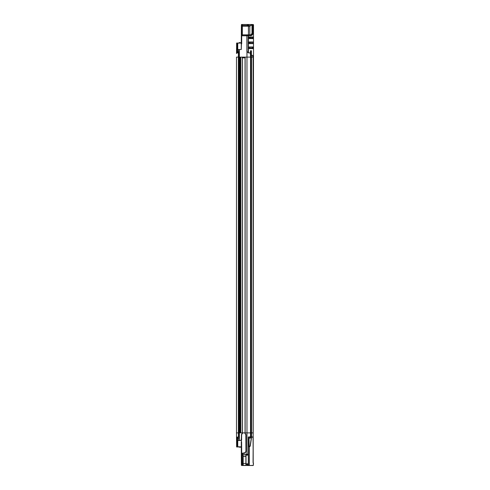 <?xml version="1.0" encoding="UTF-8"?>
<svg xmlns="http://www.w3.org/2000/svg" width="490" height="490" viewBox="0 0 490 490"><rect width="100%" height="100%" fill="white"/><g stroke="black" fill="none" stroke-linecap="round" stroke-linejoin="round"><path stroke-width="0.73" d="M248.559 24.598L249.931 24.555L248.559 24.598L248.448 25.602L250.47 25.615L248.448 25.602L248.448 26.191L249.814 26.191L252.007 24.806L249.814 26.191L249.814 34.815L248.896 35.066L251.07 34.759L252.007 33.271L252.007 24.806L253.042 24.567L252.834 33.455C252.797 34.925 251.891 35.654 250.127 35.654L248.442 35.654L248.442 52.859L250.335 52.859L250.457 55.278L250.457 50.807L251.364 50.733L251.444 55.278L252.718 55.407L252.883 57.03L253.489 57.036L253.508 24.714L249.931 24.58M250.586 35.501L249.33 35.213C250.825 35.347 251.756 34.704 252.117 33.277L252.711 33.449L251.897 35.133L250.586 35.501M252.711 33.449L252.711 24.776L252.117 24.776L252.117 33.277L252.711 33.449C252.491 34.974 251.621 35.66 250.108 35.507L248.442 35.654L250.127 35.654C251.689 35.776 252.589 35.041 252.834 33.455L252.711 24.776L252.711 33.449L251.897 35.133M249.079 38.287L252.95 38.471L249.079 38.581L249.079 36.983L253.103 36.952L253.103 38.618L253.103 36.952L249.079 36.983L249.079 38.581L253.103 38.618L249.079 38.581M249.079 37.277L252.95 37.099L249.079 36.983M252.711 37.246L252.969 38.483L252.711 37.246M248.957 38.159L249.085 37.405L252.601 37.265L248.957 37.405M249.079 41.975L249.079 43.61L249.079 41.975L253.103 41.975L253.103 43.61L249.079 43.61L253.103 43.61L253.103 41.975L249.079 41.975L252.95 42.122L248.957 42.397M249.079 47.279L252.95 47.132L252.969 48.492L249.079 48.326L252.969 48.492L252.969 47.12L249.079 47.279M248.957 43.187L249.085 42.397L252.546 42.269L249.079 42.269L252.95 42.122L249.079 42.122M249.079 48.198L252.503 48.198L249.079 48.198M250.525 55.278L251.07 55.327L251.07 57.11L250.549 57.11L250.549 55.333L251.07 55.327L251.444 55.327L251.156 57.11L251.156 55.327L251.511 55.327L251.511 57.11L252.858 57.11L240.584 57.11L240.578 57.771L239.922 57.771L239.916 57.11L239.365 57.11L239.365 49.508L241.258 49.508L241.711 35.776L246.887 35.776L246.972 57.11L240.584 57.11L240.584 432.891L242.268 432.891L242.281 433.521A0.337 0.337 22 0 1 242.183 433.766L241.558 434.391A0.502 0.502 22.5 0 0 241.411 434.74L241.411 440.308L241.496 434.74L242.354 432.891L245.055 432.891L245.055 57.11L245.055 432.891L242.379 432.891L245.055 432.891L245.055 433.528L245.08 432.891L245.251 433.766A0.337 0.337 -22 0 1 245.153 433.521L245.165 432.891L253.195 432.891L253.489 57.036L252.858 57.03L253.508 56.865L253.508 24.714L249.931 24.518L253.116 24.543M249.079 48.473L253.103 48.62L249.079 48.62L249.079 46.985L253.103 46.985L253.103 48.62L253.103 46.985L249.079 47.132M252.95 43.463L252.969 42.109L252.969 43.481L249.079 43.463L252.95 43.463M249.079 43.187L252.546 43.316M249.814 34.815L249.814 26.191L248.448 26.191L248.448 34.827L249.814 34.815L248.454 35.151L249.318 35.066C250.764 35.231 251.658 34.637 252.007 33.271L252.117 33.277C251.756 34.704 250.825 35.347 249.33 35.213L248.461 35.213L250.108 35.507L248.442 35.507L248.448 34.827L249.814 34.815M251.444 50.893L251.376 55.278L251.444 50.893M252.117 33.277L252.117 24.776L252.111 33.277M250.898 34.839L250.274 35.004M252.883 55.78L252.718 55.407M250.678 50.721L251.376 50.807L251.376 55.278L251.376 50.807L250.488 50.807L250.488 55.278L251.009 55.278L251.094 50.807L251.094 55.278L251.009 50.807L250.494 50.776L250.457 55.278L250.457 50.807M252.338 47.873L252.583 47.261L252.338 47.873M252.338 38.606L252.583 37.987M249.079 38.159L252.503 38.189L249.079 38.159M252.834 33.455L252.111 35.121M249.931 24.518L253.042 24.567M249.079 48.62L249.079 46.985M239.267 432.933L238.826 432.933L239.267 432.933M242.507 57.11L242.593 57.863L244.835 57.863L244.927 57.11M238.44 437.068L238.434 432.891L238.44 437.068L236.529 437.068L238.44 437.068L238.379 432.891L236.492 432.891L236.566 441.196L236.492 432.891L239.916 432.891L239.916 57.11L238.434 57.11L238.495 52.932L238.434 57.11L236.492 57.11L238.379 57.11L238.44 52.932L236.529 52.932L236.523 53.563L236.529 52.932L238.44 52.932M242.213 464.955L242.213 455.143L241.435 455.143L241.356 454.316L241.35 455.143L241.331 453.673L241.441 454.371L248.412 454.285L248.308 455.045L248.295 454.371L246.972 454.371L246.972 455.143L248.308 455.045L248.301 464.41L248.412 454.224L241.441 454.224L241.35 453.679A0.392 0.392 0 0 1 241.644 453.446L244.547 453.017L241.331 453.673L241.356 459.24L241.711 459.234L241.356 459.24L241.392 465.292L241.386 464.661L242.213 464.661L241.919 455.143L242.213 464.955L241.595 464.808L241.711 455.143M242.219 465.5L253.275 465.5L248.632 465.5L249.355 465.5L249.355 446.776A0.919 0.919 0 0 0 249.563 446.702A1.403 1.403 0 0 0 250.341 445.643L251.584 437.147L253.195 436.939L253.067 461.972A4.3 4.3 0 0 0 253.183 462.946L253.257 463.264A4.049 4.049 0 0 1 253.361 464.183L253.275 465.377L249.355 465.5L253.275 465.5L253.361 464.183A4.049 4.049 0 0 0 253.257 463.264L253.379 463.234A4.177 4.177 0 0 1 253.489 464.183A4.177 4.177 0 0 0 253.379 463.234L253.306 462.921A4.177 4.177 0 0 1 253.195 461.972L253.067 461.972A4.3 4.3 0 0 0 253.183 462.946L253.306 462.921A4.177 4.177 0 0 1 253.195 461.972L253.195 437.147L251.499 437.16L250.176 445.618A1.237 1.237 0 0 1 249.49 446.555A0.753 0.753 0 0 1 249.165 446.629L249.018 438.109L249.165 446.709L248.436 446.794L249.355 446.776A0.919 0.919 0 0 0 249.563 446.702L249.49 446.555A1.237 1.237 0 0 0 250.176 445.618L250.261 445.63A1.317 1.317 0 0 1 249.526 446.629A0.833 0.833 0 0 1 249.337 446.69M241.496 434.74L241.607 440.143L239.365 440.492L239.365 432.891L239.916 432.891L239.922 432.229L240.578 432.229L240.584 432.891L242.268 432.891L242.281 433.521A0.337 0.337 22 0 1 242.183 433.766L241.558 434.391A0.502 0.502 22.5 0 0 241.411 434.74A0.502 0.502 -157.5 0 1 241.509 434.446A0.502 0.502 -157.5 0 0 241.411 434.74L241.411 440.308L239.365 440.492L239.365 432.891L239.322 440.492L237.748 440.492L238.287 440.492L238.287 438.109L238.881 438.109L238.287 438.109C235.684 438.109 240.89 438.109 238.287 438.109L238.287 440.492L239.016 440.492M248.669 465.353L248.436 464.655L248.577 465.439L243.12 465.5L248.718 465.377L248.301 464.41L248.436 446.794L249.355 446.776L249.355 465.377L248.718 465.377M247.328 464.869L247.505 465.249M247.505 465.273L247.419 464.6M247.86 464.514L247.86 465.273M247.946 464.6L247.328 464.894L247.683 464.514C247.683 465.463 247.683 465.463 247.683 464.514L248.038 464.894M248.491 437.043L253.061 437.062L248.301 437.129L248.436 464.655L248.43 446.794L249.018 446.629M249.177 437.055L249.943 437.055M253.116 436.939L251.468 437.055L253.171 436.939L253.116 432.891L251.444 432.891L251.468 437.055L251.511 432.891L251.511 436.927L253.067 437.068L253.195 432.891L253.116 436.939M253.459 463.705L253.293 462.872M251.444 436.927L251.444 432.891L251.444 436.927L250.47 437.049L251.511 436.927M248.516 436.921L250.525 436.927L250.525 432.891L246.972 432.891L246.972 454.224L241.441 454.224L241.435 453.697A0.306 0.306 0 0 1 241.656 453.526L244.535 452.932L241.644 453.422A0.392 0.392 0 0 0 241.35 453.679L241.435 453.697A0.306 0.306 0 0 1 241.656 453.526L244.547 453.017L245.6 452.405L245.937 451.259A1.697 1.697 0 0 1 244.535 452.932L244.547 453.017A1.782 1.782 0 0 0 246.017 451.259L246.017 434.74A0.502 0.502 -22.5 0 0 245.87 434.391L245.251 433.766A0.337 0.337 -22 0 1 245.153 433.521L245.165 432.891L246.972 432.891L246.972 454.224L248.301 454.224L248.301 437.129M245.827 434.477L245.913 451.259A1.672 1.672 0 0 1 244.528 452.907L241.699 453.324L244.516 452.827L245.453 452.282L245.827 451.259A1.586 1.586 0 0 1 244.516 452.827L241.699 453.409L241.601 442.201L241.699 453.324M245.925 434.446A0.502 0.502 157.5 0 1 246.017 434.74A0.502 0.502 157.5 0 0 245.925 434.446L245.937 451.259L245.937 434.74L245.178 433.828L245.913 434.599M246.011 463.816L245.925 455.228L246.011 463.816L246.011 455.143L248.295 455.045L248.295 463.816L246.011 463.816L245.9 465.414L246.005 464.41L248.301 464.41L248.577 465.439L248.308 464.747L248.577 465.439L245.986 465.439L246.005 464.41L248.301 464.41L248.295 463.816L246.011 463.816M236.909 441.606L236.566 441.606L236.615 446.96L236.909 437.068M236.615 446.96L241.294 446.96L237.325 446.96L237.325 437.068L237.325 446.96L236.615 446.96M241.711 459.234L241.484 458.879L241.57 459.234M241.435 455.143L241.441 454.371L246.972 454.371L246.972 455.143L245.925 455.228L245.907 463.479L243.193 463.479L243.199 465.384L243.193 456.362L243.12 465.5L243.193 463.479L245.907 463.479L245.9 465.384L245.907 456.362L243.193 456.068L245.913 456.068L243.193 456.362L243.095 455.143L243.199 465.377L245.9 465.414L246.011 455.143L245.913 456.068L243.193 456.068L243.095 455.143L243.095 463.816L242.287 463.816L242.213 455.143L243.095 455.143L241.435 455.143L241.484 458.879M237.748 446.751L237.748 440.492L237.748 446.751L237.325 446.837L241.294 446.849L237.748 446.751M239.365 440.492L239.31 432.891L238.434 432.891L238.495 437.068L238.949 437.068L238.949 432.891L238.434 432.891L238.434 57.11L238.949 57.11L238.949 52.932L238.495 52.932L238.434 57.11L236.492 57.11L236.492 432.891L236.492 57.11L238.379 57.11L238.379 432.891L238.379 57.11L238.949 57.11L239.034 52.932L238.495 52.932M241.607 434.477L241.607 440.143L241.258 440.492L241.601 442.201L241.233 440.492L241.521 434.636M241.356 458.959L241.27 441.87L241.356 458.959M241.386 464.661L241.356 459.24M241.601 465.476L241.595 464.808L241.601 465.476M241.392 441.998L241.454 453.507L241.392 441.998M249.018 437.147L251.419 437.068L250.5 437.147L251.419 437.147L250.176 445.618L251.499 437.16M249.526 446.629L249.563 446.702A1.403 1.403 0 0 0 250.341 445.643L251.584 437.062L253.067 437.068L253.195 461.972L253.195 437.147M250.47 437.049L251.07 436.927L251.07 432.891L250.549 432.891L250.549 436.927M237.411 438.103L237.411 446.751L237.411 438.103M247.995 464.643L247.37 464.643L247.37 465.261L247.995 465.261L247.995 464.643M243.095 463.816L242.287 463.816L242.293 464.41L243.095 464.41L243.095 463.816M242.293 464.41L243.095 464.41L243.114 465.439L242.305 465.439L242.293 464.41M242.244 433.828L241.631 434.452L242.25 433.828M247.989 464.618L248.118 464.93M248.54 52.859L250.335 52.932L248.418 52.853L248.436 35.513L248.436 52.945L246.972 51.499L246.972 432.891L242.379 432.891L242.366 433.521L242.379 57.11L242.379 432.891L240.762 432.891L240.762 57.11L242.299 57.11L242.299 432.891L242.299 57.11L240.762 57.11L240.762 432.891L242.299 432.891M244.535 452.932L244.528 452.907A1.672 1.672 0 0 0 245.913 451.259L245.937 451.259A1.697 1.697 0 0 1 244.535 452.932M242.011 465.476L242.005 464.808L242.011 465.476M241.288 44.125L241.711 43.72L241.288 44.125L241.313 39.096L241.258 49.508L239.322 49.508L239.034 52.932L239.034 432.891L239.31 57.11L239.31 432.891L239.739 432.891L239.365 432.891L239.365 57.11L239.739 57.11L239.739 432.891L239.739 57.11L239.31 57.11L239.31 50.954L239.034 57.11L239.365 57.11L239.322 49.508L239.31 432.891L239.292 437.068L238.495 437.068M248.485 446.709L248.62 437.147M242.207 463.822L242.213 464.661M246.017 451.259L245.6 452.405L244.547 453.017M239.922 432.229L240.572 431.886L239.922 432.229M239.935 430.802L240.566 430.802L240.572 431.886L239.929 431.886L239.935 430.802L240.566 430.802M248.436 446.745L248.412 437.129M252.197 46.911L252.613 47.426M252.191 24.5L242.336 24.5L248.602 24.5L248.436 25.002L248.522 24.561L242.336 24.561L242.336 25.59L248.43 25.59L248.522 24.561L248.436 34.845L248.424 26.184L242.336 26.184L242.336 34.851L246.899 34.851L246.893 35.623L241.711 35.776L246.887 35.776L241.662 35.623L241.35 34.851L242.336 34.851L242.336 25.59L242.127 26.184L241.919 25.339L242.085 24.616L242.336 25.59L242.336 24.5L241.601 24.5L241.919 25.192L241.386 25.339L241.392 24.708L241.356 30.76L241.392 24.708L242.336 24.5L242.127 26.184M248.436 48.486L248.436 49.533M248.436 46.899L248.436 47.947M248.436 45.313L248.436 46.36M248.436 43.726L248.436 44.774M248.436 40.805L248.436 41.846M248.436 39.218L248.436 40.26M248.436 37.632L248.436 38.673M248.436 36.046L248.436 37.087M241.337 34.851L241.313 39.096L241.356 30.76L241.46 34.851L241.711 30.766L241.711 34.851M247.383 34.851L248.424 34.845L248.436 35.513L246.887 35.77L246.887 51.413L246.972 35.77L246.972 51.499L248.228 52.749L248.228 35.697L246.887 35.568L246.899 34.857L248.448 34.851M242.085 24.616L252.111 24.537M241.313 39.096L241.595 25.339L242.127 25.045L241.595 25.339L241.601 24.561L241.919 24.561M239.23 52.932L239.23 51.995L238.287 51.995L238.287 52.932L238.287 51.995L239.23 51.995L238.287 51.891L238.287 49.508L237.748 49.508L237.748 43.249L237.325 43.163L237.325 52.932L237.325 43.04L241.294 43.04L237.748 43.151M253.195 57.11L253.116 432.891L253.195 57.11L246.972 57.11L250.525 57.11L250.335 52.951M249.563 52.945L249.018 52.945L249.563 52.945M247.683 25.486L247.254 25.057L247.683 24.635L248.112 25.057L247.683 25.486C247.683 24.561 247.683 24.561 247.683 25.486L247.683 25.486M242.127 25.333L241.919 34.851L241.919 25.339L241.595 25.339L241.356 30.76L241.711 30.766M247.34 25.315L247.683 24.635L248.026 25.315M247.438 25.419L247.395 24.88M251.48 55.278L250.856 55.278M251.511 55.327L252.111 55.278M236.909 48.394L236.829 48.804L236.566 48.394L236.909 48.394L236.909 52.932L236.909 48.724L236.566 48.804L236.523 53.563L236.566 48.394L236.909 48.394M236.615 43.04L236.566 48.394L236.615 43.04L237.325 43.04L236.615 43.04M236.829 52.932L236.829 48.804L236.829 52.932M240.578 57.771L239.929 58.114L240.578 57.771M239.935 59.198L240.566 59.198L240.572 58.114L239.929 58.114L239.935 59.198L240.566 59.198M237.411 43.249L237.411 51.897L237.411 43.249M252.858 57.11L252.858 55.738M239.034 57.11L238.434 57.11L238.379 432.891L238.949 432.891L239.034 57.11M239.016 49.508L237.748 49.508M242.127 25.045L242.127 24.708M241.711 43.72L241.711 35.776L241.35 34.851L246.899 34.851M239.126 51.891L237.35 51.995L238.287 51.995L238.287 49.508L239.322 49.508M247.928 24.819L248.026 25.186L247.548 24.727M248.43 25.59L242.336 25.59L242.336 26.184L248.424 26.184L248.43 25.59M247.425 25.4L247.94 25.4M239.518 447.272L239.31 446.96L239.518 447.272M240.357 446.96L240.29 447.339M240.29 42.495L240.357 43.04M239.371 42.495L239.518 43.04M240.149 42.557L240.149 43.04L240.149 42.557M239.31 42.557L239.31 43.04L239.31 42.557M239.984 430.802L239.984 59.198M240.523 430.802L240.523 59.198L240.517 430.802M246.972 57.11L245.135 57.11L246.972 57.11L246.972 432.891L250.525 432.891L250.549 57.11L246.972 57.11M245.135 432.891L245.135 57.11L245.135 432.891L250.549 432.891L250.549 57.11L251.444 57.11L251.444 432.891L251.444 57.11L251.511 432.891L253.116 432.891L253.116 57.11L251.511 57.11L251.444 432.891L253.195 432.891M236.492 432.891L238.379 432.891L236.492 432.891M250.549 432.891L251.07 432.891L251.07 57.11L251.07 432.891L250.549 432.891M251.156 432.891L251.156 57.11L251.156 432.891M240.676 57.11L240.676 432.891M239.824 432.891L239.824 57.11M237.699 51.891L238.287 51.891L237.699 51.891M252.613 38.159L252.197 38.673M249.563 437.068C252.491 437.068 246.635 437.068 249.563 437.068M249.563 438.005C246.635 438.005 252.491 438.005 249.563 438.005C252.491 438.005 246.635 438.005 249.563 438.005M250.151 438.109L249.563 438.109L250.5 438.005L250.5 437.068M248.969 438.109L249.563 438.109L248.62 438.005L248.62 437.068L249.036 437.068M249.563 438.109C246.96 438.109 252.166 438.109 249.563 438.109M238.287 438.005C235.359 438.005 241.215 438.005 238.287 438.005C241.215 438.005 235.359 438.005 238.287 438.005M238.881 438.109L239.23 437.068M237.35 437.068L237.699 438.109M247.34 25.119L247.683 25.462L248.026 25.119M237.35 52.932L237.454 51.891"/></g></svg>
